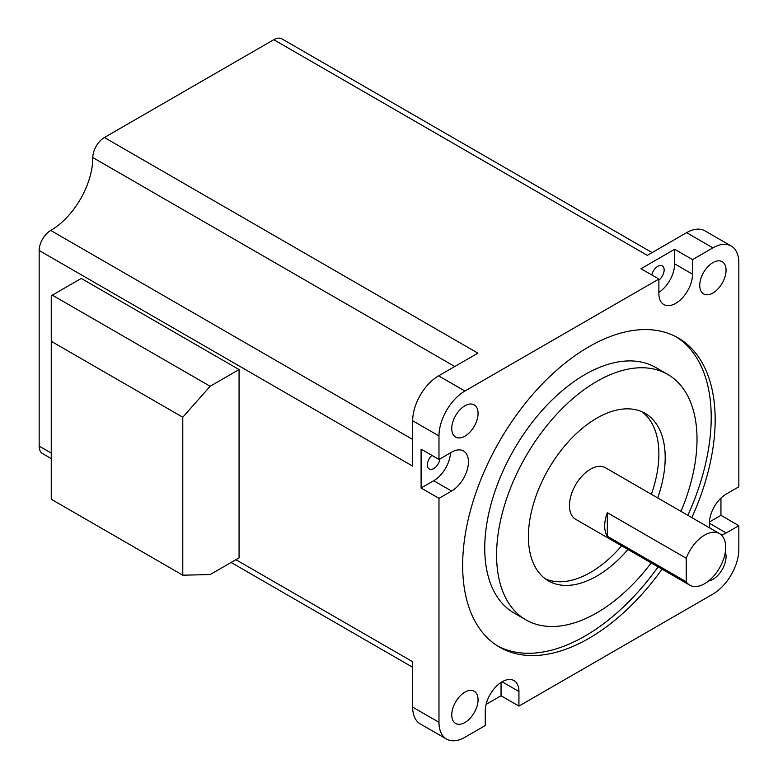 <?xml version="1.0" encoding="UTF-8"?>
<svg xmlns="http://www.w3.org/2000/svg" width="778" height="778" viewBox="0 0 778 778"><rect width="100%" height="100%" fill="white"/><g stroke="black" fill="none" stroke-linecap="round" stroke-linejoin="round"><path stroke-width="1.17" d="M704.644 535.089A29.759 17.184 120 0 0 686.235 558.254L607.317 512.692A29.759 17.184 120 0 0 607.317 536.227L686.235 581.779A29.759 17.184 120 0 0 689.765 585.163A29.759 17.184 120 0 0 704.644 583.685A29.759 17.184 120 0 0 724.085 557.466A29.759 17.184 120 0 0 719.524 533.62A29.759 17.184 120 0 0 704.644 535.089M719.524 533.62L605.362 467.704A29.759 17.184 120 0 0 590.483 469.183A29.759 17.184 120 0 0 571.042 495.401A29.759 17.184 120 0 0 575.603 519.257L689.765 585.163M439.94 458.903A8.928 5.154 -60 0 1 433.716 468.57A8.928 5.154 -60 0 1 429.252 469.017A8.928 5.154 -60 0 1 431.887 455.363M658.878 280.158A8.928 5.154 120 0 0 663.838 272.329A8.928 5.154 120 0 0 662.292 265.852A8.928 5.154 120 0 0 657.828 266.29A8.928 5.154 120 0 0 651.779 274.955M486.114 704.391L501.051 695.765L518.936 706.093L518.936 691.516A23.807 13.741 120 0 0 514.005 680.614A23.807 13.741 120 0 0 502.102 681.791A23.807 13.741 120 0 0 485.268 710.946L485.268 725.534L464.913 737.281A36.683 21.181 -60 0 1 446.572 739.1A36.683 21.181 -60 0 1 438.977 722.305L438.977 498.338L451.6 491.044A23.807 13.741 120 0 0 467.16 470.068A23.807 13.741 120 0 0 463.503 450.997A23.807 13.741 120 0 0 451.6 452.174L438.977 459.458L421.093 449.13L421.093 488.01L438.977 498.338M657.692 497.92A96.715 55.841 120 0 0 645.157 413.361A96.715 55.841 120 0 0 596.804 418.156A96.715 55.841 120 0 0 533.611 503.385A96.715 55.841 120 0 0 548.441 580.884A96.715 55.841 120 0 0 596.804 576.099A96.715 55.841 120 0 0 627.934 549.462M545.388 578.881A96.715 55.841 120 0 0 590.483 572.452A96.715 55.841 120 0 0 621.622 545.816M651.38 494.273A96.715 55.841 120 0 0 641.899 411.718M680.964 511.35A141.732 81.826 120 0 0 667.66 374.383A141.732 81.826 120 0 0 596.804 381.405A141.732 81.826 120 0 0 504.212 506.293A141.732 81.826 120 0 0 525.938 619.862A141.732 81.826 120 0 0 596.804 612.85A141.732 81.826 120 0 0 651.205 562.902M667.66 374.383L655.825 367.547A141.732 81.826 120 0 0 584.959 374.568A141.732 81.826 120 0 0 492.377 499.466A141.732 81.826 120 0 0 514.102 613.035L525.938 619.862M691.817 517.623A178.551 103.085 120 0 0 678.183 337.934A178.551 103.085 120 0 0 588.907 346.774A178.551 103.085 120 0 0 472.265 504.125A178.551 103.085 120 0 0 499.632 647.199A178.551 103.085 120 0 0 588.907 638.359A178.551 103.085 120 0 0 662.059 569.165M497.677 646.022A178.551 103.085 120 0 0 584.959 636.083A178.551 103.085 120 0 0 658.11 566.89M687.869 515.337A178.551 103.085 120 0 0 676.189 336.835M464.913 436.166A18.604 10.736 120 0 0 477.06 419.78A18.604 10.736 120 0 0 474.21 404.871A18.604 10.736 120 0 0 464.913 405.795A18.604 10.736 120 0 0 452.757 422.182A18.604 10.736 120 0 0 455.616 437.09A18.604 10.736 120 0 0 464.913 436.166M464.913 722.519A18.604 10.736 120 0 0 477.06 706.132A18.604 10.736 120 0 0 474.21 691.224A18.604 10.736 120 0 0 464.913 692.148A18.604 10.736 120 0 0 452.757 708.544A18.604 10.736 120 0 0 455.616 723.443A18.604 10.736 120 0 0 464.913 722.519M708.564 581.001A18.604 10.736 120 0 0 712.901 579.347A18.604 10.736 120 0 0 725.32 551.981M712.901 292.985A18.604 10.736 120 0 0 725.057 276.598A18.604 10.736 120 0 0 722.208 261.69A18.604 10.736 120 0 0 712.901 262.614A18.604 10.736 120 0 0 700.754 279.01A18.604 10.736 120 0 0 703.604 293.909A18.604 10.736 120 0 0 712.901 292.985M652.1 252.587L281.976 38.9A16.367 9.453 120 0 0 273.788 39.707L104.398 137.512A16.367 9.453 120 0 0 92.815 157.555A59.517 34.358 -60 0 1 50.735 230.453A16.367 9.453 120 0 0 39.163 250.497L39.163 446.095A16.367 9.453 120 0 0 42.547 453.593L51.26 458.621M446.572 739.1L420.266 723.91A36.683 21.181 120 0 1 412.671 707.124L412.671 661.747L235.909 559.693M39.163 250.497L412.671 466.139L412.671 420.762L438.977 435.952L438.977 459.458M239.07 369.56L81.243 278.436L52.311 295.144L210.138 386.267L239.07 369.56L239.07 557.875L210.138 574.572L182.781 575.185L182.781 417.241L210.138 386.267M518.936 706.093L712.901 594.11A36.683 21.181 -60 0 0 738.837 549.19L738.837 525.675L720.953 515.347L720.953 498.095M412.671 420.762A36.683 21.181 120 0 1 438.607 375.842L477.906 353.154L104.398 137.512M658.878 292.372A23.807 13.741 120 0 0 674.662 263.859L674.662 249.281L640.994 268.721L658.878 279.049L464.913 391.033A36.683 21.181 -60 0 0 438.977 435.952M674.662 249.281L692.546 259.609L712.901 247.851A36.683 21.181 -60 0 1 731.242 246.033A36.683 21.181 -60 0 1 738.837 262.828L738.837 486.795L726.214 494.088A23.807 13.741 120 0 0 710.003 528.116M273.788 39.707L647.306 255.359L686.604 232.671A36.683 21.181 -60 0 1 704.936 230.852L731.242 246.033M721.332 534.953A23.807 13.741 120 0 0 726.214 532.969L738.837 525.675M658.878 279.049L658.878 293.627A23.807 13.741 120 0 0 663.809 304.529A23.807 13.741 120 0 0 682.15 298.149A23.807 13.741 120 0 0 692.546 274.187L692.546 259.609M501.051 695.765L501.051 682.442M709.41 522.009L720.953 515.347M421.093 488.01L433.716 480.726A23.807 13.741 120 0 0 450.52 452.796M686.235 581.779L686.235 558.254M607.317 536.227L607.317 512.692M182.781 575.185L51.26 499.252L51.26 296.34L52.311 295.144M51.26 341.309L182.781 417.241M51.26 453.088L39.163 446.095M412.671 707.124L438.977 722.305M438.607 375.842L464.913 391.033M686.604 232.671L712.901 247.851M674.662 263.859L692.546 274.187M502.102 681.791L518.936 691.516M709.38 523.244L726.214 532.969M433.716 480.726L451.6 491.044M454.76 366.516L92.815 157.555M412.671 439.414L50.735 230.453M412.671 667.281L231.115 562.465L412.671 667.281"/></g></svg>
